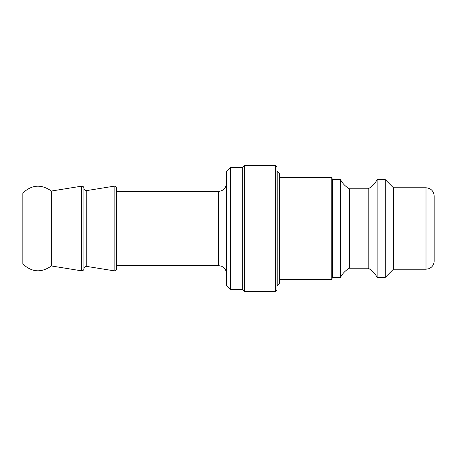 <?xml version="1.0" encoding="UTF-8"?>
<svg xmlns="http://www.w3.org/2000/svg" width="457" height="457" viewBox="0 0 457 457"><rect width="100%" height="100%" fill="white"/><g stroke="black" fill="none" stroke-linecap="round" stroke-linejoin="round"><path stroke-width="0.69" d="M83.934 268.767C84.151 267.111 85.093 266.317 86.767 266.374L86.767 190.575A2.445 2.445 0 0 1 83.934 188.175L83.934 268.813C84.014 268.356 84.248 270.63 81.575 270.824L81.575 186.176C82.968 186.125 83.757 186.793 83.934 188.175L83.934 188.175M86.767 190.58L114.153 186.176C115.552 186.125 116.341 186.793 116.512 188.187L116.512 268.813L116.512 265.557L218.32 265.557L221.674 266.277L223.359 267.305C225.375 268.962 226.409 271.098 226.466 273.703M277.776 171.489L277.776 285.511L279.404 283.883L279.404 173.117L277.776 171.489L276.959 171.489M230.534 167.416L226.466 171.489L226.466 285.511L230.534 289.584L230.534 167.416L242.753 167.416M426.004 187.776C430.951 188.261 433.664 190.975 434.15 195.922L434.15 261.078C434.093 263.683 433.059 265.814 431.048 267.476L428.826 268.722L426.004 269.224L426.004 187.776L393.426 187.776L393.426 269.224L426.004 269.224M434.15 199.995L434.15 257.005M226.466 183.297C225.981 188.244 223.267 190.957 218.32 191.443L218.32 265.557M218.32 191.443L116.512 191.443L116.512 265.557M51.355 265.963L51.355 191.037C41.307 183.977 31.807 184.645 22.85 193.043L22.85 263.957C31.807 272.355 41.313 273.023 51.355 265.963L81.575 270.824M51.355 191.037L81.575 186.176M279.404 177.596L331.799 177.596L331.799 279.404L279.404 279.404M331.799 177.596L332.342 179.635L332.342 277.365L331.799 279.404M332.342 179.635L340.488 179.635L340.488 277.365L332.342 277.365M340.488 179.635C342.584 183.56 345.566 186.61 349.445 188.798L349.445 268.202C345.566 270.39 342.584 273.44 340.488 277.365M349.445 188.798L368.176 188.798L368.176 268.202L349.445 268.202M368.176 188.798C372.055 186.61 375.043 183.56 377.139 179.635L377.139 277.365C375.043 273.44 372.055 270.39 368.176 268.202M377.139 179.635L385.285 179.635L385.285 277.365L377.139 277.365M393.426 187.776L385.285 179.635M244.381 291.623L244.381 165.377L242.753 167.011L242.753 289.989L244.381 291.623L275.331 291.623L275.331 165.377L244.381 165.377M275.331 291.623L276.959 289.989L276.959 167.011L275.331 165.377M114.153 186.176L114.153 270.824C115.541 270.887 116.324 270.218 116.512 268.813M86.767 266.42L114.153 270.824M276.959 285.511L277.776 285.511M230.534 289.584L242.753 289.584M83.934 209.5L83.934 188.187M83.934 248.797L83.934 257.485M83.934 267.254L83.934 268.813M393.426 269.224L385.285 277.365"/></g></svg>
